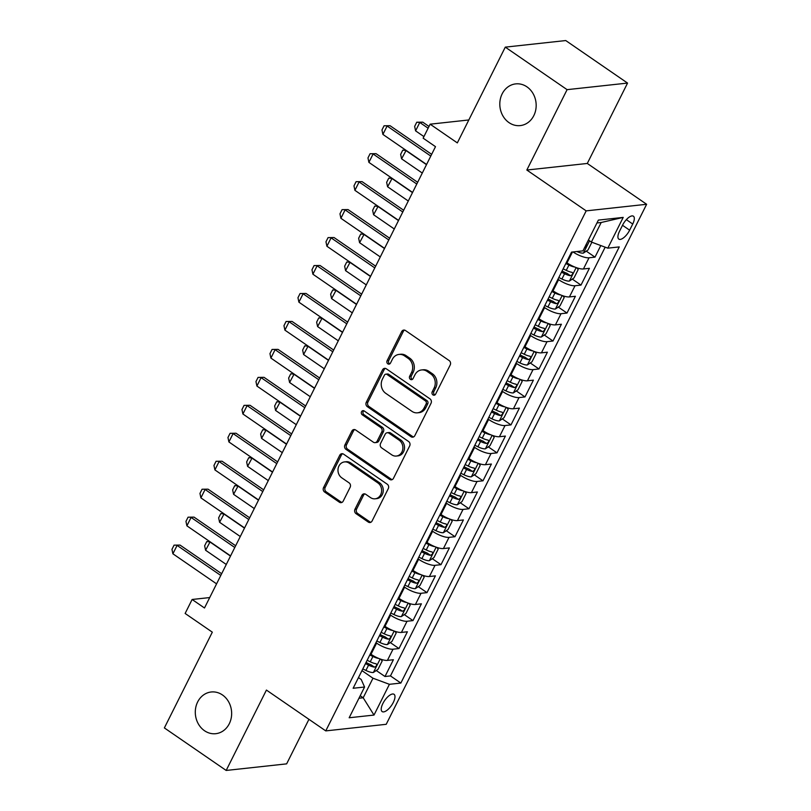 <?xml version="1.0" encoding="UTF-8"?>
<svg xmlns="http://www.w3.org/2000/svg" width="811" height="811" viewBox="0 0 811 811"><rect width="100%" height="100%" fill="white"/><g stroke="black" fill="none" stroke-linecap="round" stroke-linejoin="round"><path stroke-width="1.22" d="M432.952 394.896A2.251 1.946 -96.2 0 0 435.608 394.146L450.206 364.991A3.214 2.788 -96.2 0 0 449.162 360.571L405.48 330.523A3.214 2.788 -96.2 0 0 401.678 331.598L387.08 360.753A2.251 1.946 -96.2 0 0 390.476 363.085L392.362 359.314A10.29 8.911 -96.2 0 1 399.012 354.427A10.29 8.911 -96.2 0 1 404.527 355.877L408.166 358.381A10.29 8.911 -96.2 0 1 411.532 372.502L409.646 376.284A2.251 1.946 -96.2 0 0 413.042 378.615L414.928 374.844A10.29 8.911 -96.2 0 1 421.578 369.948A10.29 8.911 -96.2 0 1 427.093 371.408L430.732 373.912A10.29 8.911 -96.2 0 1 434.098 388.033L432.212 391.804A2.251 1.946 -96.2 0 0 432.952 394.896M421.578 369.948L423.21 369.775A10.29 8.911 -96.2 0 1 428.725 371.225L432.364 373.729A10.29 8.911 -96.2 0 1 435.73 387.861L433.844 391.632A2.251 1.946 -96.2 0 0 434.949 394.916M404.588 330.118A3.214 2.788 -96.2 0 0 403.31 331.415L388.712 360.571A2.251 1.946 -96.2 0 0 389.817 363.865M399.012 354.427L400.644 354.245A10.29 8.911 -96.2 0 1 406.159 355.694L409.798 358.209A10.29 8.911 -96.2 0 1 413.164 372.33L411.278 376.101A2.251 1.946 -96.2 0 0 412.383 379.386M222.437 694.946A20.974 18.146 -96.2 0 0 211.205 691.986A20.974 18.146 -96.2 0 0 195.633 708.145A20.974 18.146 -96.2 0 0 204.514 730.731A20.974 18.146 -96.2 0 0 215.746 733.691A20.974 18.146 -96.2 0 0 231.307 717.542A20.974 18.146 -96.2 0 0 222.437 694.946M526.947 86.848A20.974 18.146 -96.2 0 0 515.715 83.888A20.974 18.146 -96.2 0 0 500.144 100.047A20.974 18.146 -96.2 0 0 509.024 122.633A20.974 18.146 -96.2 0 0 520.256 125.593A20.974 18.146 -96.2 0 0 535.828 109.444A20.974 18.146 -96.2 0 0 526.947 86.848M393.335 702.387A10.492 4.217 124.5 0 0 394.055 694.317A10.492 4.217 124.5 0 0 382.873 703.522A10.492 4.217 124.5 0 0 382.163 711.592A10.492 4.217 124.5 0 0 393.335 702.387M354.975 509.227A3.214 2.788 -96.2 0 0 356.029 513.647L368.285 522.071A3.214 2.788 -96.2 0 0 372.087 520.997L388.297 488.617A3.214 2.788 -96.2 0 0 387.242 484.208L343.57 454.15A3.214 2.788 -96.2 0 0 339.768 455.224L323.548 487.604A3.214 2.788 -96.2 0 0 324.603 492.024L339.404 502.212A3.214 2.788 -96.2 0 0 343.205 501.127L350.149 487.269A3.214 2.788 -96.2 0 0 349.095 482.859L341.755 477.811A8.607 7.441 -96.2 0 1 338.116 468.535A8.607 7.441 -96.2 0 1 344.503 461.915A8.607 7.441 -96.2 0 1 349.105 463.122L377.865 482.91A8.607 7.441 -96.2 0 1 381.505 492.186A8.607 7.441 -96.2 0 1 375.118 498.806A8.607 7.441 -96.2 0 1 370.505 497.589L365.72 494.294A3.214 2.788 -96.2 0 0 361.919 495.369L354.975 509.227L356.607 509.055A3.214 2.788 -96.2 0 0 357.661 513.464L369.917 521.899A3.214 2.788 -96.2 0 0 370.809 522.294M567.092 89.656L526.836 170.036L587.296 163.457L627.552 83.077L567.092 89.656L505.283 47.139L457.333 142.898L430.134 124.184L423.139 138.164L435.497 146.669L204.494 607.986L192.126 599.481L185.131 613.461L212.32 632.164L164.369 727.923L226.178 770.45L286.638 763.861L308.94 719.316M526.836 170.036L586.171 210.87L325.758 730.893L266.424 690.07L226.178 770.45M411.025 436.724A3.214 2.788 -96.2 0 0 414.826 435.649L431.036 403.27A3.214 2.788 -96.2 0 0 429.982 398.86L386.31 368.802A3.214 2.788 -96.2 0 0 382.508 369.877L366.288 402.256A3.214 2.788 -96.2 0 0 367.342 406.676L411.025 436.724L412.657 436.551A3.214 2.788 -96.2 0 0 413.549 436.947M409.667 445.949L393.457 478.328A3.214 2.788 -96.2 0 1 389.655 479.402L345.973 449.345A3.214 2.788 -96.2 0 1 344.918 444.935L351.862 431.077A3.214 2.788 -96.2 0 1 355.664 430.002L373.374 442.188A3.214 2.788 -96.2 0 0 377.176 441.113L381.778 431.918A3.214 2.788 -96.2 0 0 380.724 427.509L362.284 414.816A2.251 1.946 -96.2 0 1 364.21 410.974L408.612 441.529A3.214 2.788 -96.2 0 1 409.667 445.949M505.283 47.139L565.743 40.55L627.552 83.077M376.274 670.525L384.992 676.516L393.386 659.738L387.425 660.387L393.021 649.205A13.108 3.933 -153.4 0 1 376.598 643.113L375.959 642.677M390.284 642.565L398.992 648.557L407.386 631.779L401.425 632.428L407.031 621.246A13.108 3.933 -153.4 0 1 390.598 615.154L389.959 614.718M404.284 614.606L412.992 620.597L421.396 603.82L415.425 604.479L421.031 593.287A13.108 3.933 -153.4 0 1 404.598 587.194L403.959 586.758M418.283 586.647L426.991 592.638L435.395 575.861L429.424 576.52L435.031 565.328A13.108 3.933 -153.4 0 1 418.598 559.235L417.959 558.799M432.283 558.688L440.991 564.679L449.395 547.912L443.424 548.56L449.03 537.369A13.108 3.933 -153.4 0 1 432.608 531.286L431.959 530.84M446.283 530.729L454.991 536.72L463.395 519.952L457.424 520.601L463.03 509.42A13.108 3.933 -153.4 0 1 446.608 503.327L445.959 502.881M460.283 502.769L468.991 508.761L477.395 491.993L471.424 492.642L477.03 481.46A13.108 3.933 -153.4 0 1 460.607 475.368L459.969 474.922M474.283 474.81L482.991 480.811L491.395 464.034L485.434 464.683L491.03 453.501A13.108 3.933 -153.4 0 1 474.607 447.408L473.969 446.962M488.283 446.851L496.991 452.852L505.395 436.075L499.434 436.724L505.03 425.542A13.108 3.933 -153.4 0 1 488.607 419.449L487.969 419.003M502.283 418.892L510.991 424.893L519.395 408.115L513.434 408.764L519.03 397.583A13.108 3.933 -153.4 0 1 502.607 391.49L501.968 391.044M516.283 390.932L524.991 396.934L533.395 380.156L527.434 380.805L533.03 369.623A13.108 3.933 -153.4 0 1 516.607 363.531L515.968 363.095M530.282 362.983L538.991 368.975L547.395 352.197L541.434 352.846L547.03 341.664A13.108 3.933 -153.4 0 1 530.607 335.572L529.968 335.136M544.282 335.024L553.001 341.015L561.394 324.238L555.434 324.887L561.03 313.705A13.108 3.933 -153.4 0 1 544.607 307.612L543.968 307.176M558.282 307.065L567.001 313.056L575.394 296.279L569.434 296.927L575.029 285.746A13.108 3.933 -153.4 0 1 558.607 279.653L557.968 279.217M572.282 279.106L581 285.097L589.394 268.319L583.433 268.968A13.108 3.933 -153.4 0 1 567.011 262.876L566.372 262.44M387.425 660.387A13.108 3.933 26.6 0 1 371.002 654.295L370.363 653.859M401.425 632.428A13.108 3.933 26.6 0 1 385.002 626.335L384.363 625.899M415.425 604.479A13.108 3.933 26.6 0 1 399.002 598.386L398.363 597.94M429.424 576.52A13.108 3.933 26.6 0 1 413.002 570.427L412.363 569.981M443.424 548.56A13.108 3.933 26.6 0 1 427.002 542.468L426.363 542.022M457.424 520.601A13.108 3.933 26.6 0 1 441.002 514.509L440.363 514.062M471.424 492.642A13.108 3.933 26.6 0 1 455.001 486.549L454.363 486.103M485.434 464.683A13.108 3.933 26.6 0 1 469.001 458.59L468.363 458.144M499.434 436.724A13.108 3.933 26.6 0 1 483.001 430.631L482.363 430.195M513.434 408.764A13.108 3.933 26.6 0 1 497.001 402.672L496.362 402.236M527.434 380.805A13.108 3.933 26.6 0 1 511.011 374.712L510.362 374.276M541.434 352.846A13.108 3.933 26.6 0 1 525.011 346.753L524.362 346.317M555.434 324.887A13.108 3.933 26.6 0 1 539.011 318.794L538.372 318.358M569.434 296.927A13.108 3.933 26.6 0 1 553.011 290.835L552.372 290.399M622.584 225.134L619.513 231.287A10.158 4.085 124.5 0 0 618.813 239.103A10.158 4.085 124.5 0 0 629.64 230.182L632.722 224.039A10.158 4.085 124.5 0 0 633.411 216.213A10.158 4.085 124.5 0 0 622.584 225.134M586.171 210.87L646.631 204.281L386.218 724.304L325.758 730.893M384.992 676.516L390.466 675.918L400.847 683.065L619.259 246.909L607.814 248.156L591.391 242.063L588.411 240.015M400.847 683.065L389.412 684.312L374.003 715.069L349.166 717.765L364.575 687.018L353.13 688.265L571.542 252.109L582.977 250.863L598.376 220.105L623.213 217.399L607.814 248.156M586.282 251.146L595 257.138L589.029 257.786A13.108 3.933 -153.4 0 1 572.982 251.947M581 285.097L575.029 285.746M567.001 313.056L561.03 313.705M553.001 341.015L547.03 341.664M538.991 368.975L533.03 369.623M524.991 396.934L519.03 397.583M510.991 424.893L505.03 425.542M496.991 452.852L491.03 453.501M482.991 480.811L477.03 481.46M468.991 508.761L463.03 509.42M454.991 536.72L449.03 537.369M440.991 564.679L435.031 565.328M426.991 592.638L421.031 593.287M412.992 620.597L407.031 621.246M398.992 648.557L393.021 649.205M390.466 675.918L605.168 247.173M595 257.138L600.799 245.551M360.206 695.737L363.186 697.784L372.979 678.219L361.959 670.636M591.391 242.063L601.194 222.498L596.957 222.954M587.296 163.457L646.631 204.281M209.704 597.565L192.126 599.481M468.809 119.967L430.134 124.184M358.949 698.251L363.186 697.784L374.003 715.069M358.472 677.611L361.219 679.496L364.575 687.018M372.979 678.219L389.412 684.312M601.194 222.498L623.213 217.399M385.418 368.407A3.214 2.788 -96.2 0 0 384.14 369.694L367.92 402.084A3.214 2.788 -96.2 0 0 368.975 406.493L412.657 436.551M426.13 403.949A2.251 1.946 -96.2 0 0 425.39 400.857L387.05 374.479A2.251 1.946 -96.2 0 0 384.394 375.229L382.397 379.213A10.29 8.911 -96.2 0 0 385.762 393.335L411.978 411.37A10.29 8.911 -96.2 0 0 417.483 412.819A10.29 8.911 -96.2 0 0 424.133 407.933L426.13 403.949L427.762 403.777A2.251 1.946 -96.2 0 0 427.032 400.685L425.39 400.857M385.843 374.165L387.486 373.983A2.251 1.946 -96.2 0 1 388.682 374.307L427.032 400.685M417.483 412.819L419.125 412.647A10.29 8.911 -96.2 0 0 425.775 407.751L424.133 407.933M427.762 403.777L425.775 407.751M354.772 429.597A3.214 2.788 -96.2 0 0 353.495 430.894L346.55 444.752A3.214 2.788 -96.2 0 0 347.605 449.172L391.287 479.22A3.214 2.788 -96.2 0 0 392.179 479.625M375.098 442.644L376.73 442.461A3.214 2.788 -96.2 0 0 378.808 440.941L383.41 431.746A3.214 2.788 -96.2 0 0 382.366 427.326L363.916 414.644L362.284 414.816M363.845 410.782A2.251 1.946 -96.2 0 0 363.916 414.644M391.754 454.839A8.607 7.441 -96.2 0 0 396.366 456.046A8.607 7.441 -96.2 0 0 402.753 449.426A8.607 7.441 -96.2 0 0 399.113 440.15L388.976 433.186A3.214 2.788 -96.2 0 0 385.174 434.26L380.572 443.455A3.214 2.788 -96.2 0 0 381.626 447.865L391.754 454.839M396.366 456.046L397.998 455.873A8.607 7.441 -96.2 0 0 404.385 449.243A8.607 7.441 -96.2 0 0 400.746 439.978L399.113 440.15M387.252 432.729L388.895 432.547A3.214 2.788 -96.2 0 1 390.608 433.003L400.746 439.978M364.828 493.899A3.214 2.788 -96.2 0 0 363.551 495.197L356.607 509.055M375.118 498.806L376.75 498.633A8.607 7.441 -96.2 0 0 383.137 492.003A8.607 7.441 -96.2 0 0 379.497 482.738L377.865 482.91M344.503 461.915L346.135 461.733A8.607 7.441 -96.2 0 1 350.737 462.949L379.497 482.738M342.678 453.755A3.214 2.788 -96.2 0 0 341.401 455.042L325.181 487.431A3.214 2.788 -96.2 0 0 326.235 491.841L341.036 502.029A3.214 2.788 -96.2 0 0 341.928 502.425M591.868 242.246L587.985 250.001L583.322 253.144A8.688 2.605 -153.4 0 1 576.885 251.532M584.447 247.76C586.667 246.787 587.235 245.662 586.13 244.405M428.999 126.465L422.734 122.147L419.784 122.471L415.587 130.855L423.92 136.593M415.587 130.855L414.654 126.415L416.753 122.218L422.734 122.147M428.127 128.209L419.784 122.471L416.753 122.218M426.586 164.471L382.904 134.413L381.971 129.973L384.069 125.776L390.05 125.705L431.655 154.333M382.904 134.413L387.111 126.029L430.783 156.077M384.069 125.776L390.05 125.705M574.817 267.052A8.688 2.605 -153.4 0 1 568.927 265.055L565.814 263.534M576.844 267.812L578.182 269.566L573.985 277.96L569.322 281.103A8.688 2.605 -153.4 0 1 561.922 279.035L558.82 277.514M561.476 272.202L564.578 273.723A8.688 2.605 26.6 0 0 570.447 275.72C572.667 274.747 573.235 273.621 572.13 272.364A8.688 2.605 -153.4 0 1 566.26 270.367L563.158 268.846M570.447 275.72L566.889 273.266A4.42 1.328 -153.4 0 1 565.034 272.526L562.053 271.067M406.129 150.39L401.587 158.814L422.288 173.057M401.587 158.814L400.644 154.374L402.753 150.177L405.723 150.116M426.485 164.663L405.784 150.43L402.753 150.177M560.817 295.011A8.688 2.605 -153.4 0 1 554.927 293.014L551.815 291.494M562.844 295.772L564.182 297.525L559.985 305.909L555.312 309.062A8.688 2.605 -153.4 0 1 547.922 306.994L544.82 305.473M547.476 300.161L550.578 301.682A8.688 2.605 26.6 0 0 556.447 303.679C558.667 302.706 559.225 301.58 558.13 300.323A8.688 2.605 -153.4 0 1 552.261 298.326L549.159 296.806M556.447 303.679L552.889 301.226A4.42 1.328 -153.4 0 1 551.034 300.486L548.054 299.026M392.129 178.349L387.587 186.773L408.288 201.016M387.587 186.773L386.644 182.333L388.753 178.136L391.723 178.075M412.485 192.623L391.784 178.39L388.753 178.136M546.817 322.971A8.688 2.605 -153.4 0 1 540.917 320.974L537.815 319.453M548.844 323.731L550.182 325.485L545.985 333.868L541.312 337.021A8.688 2.605 -153.4 0 1 533.922 334.953L530.82 333.433M533.476 328.12L536.578 329.641A8.688 2.605 26.6 0 0 542.447 331.638C544.668 330.665 545.225 329.54 544.13 328.283A8.688 2.605 -153.4 0 1 538.261 326.286L535.159 324.765M542.447 331.638L538.889 329.185A4.42 1.328 -153.4 0 1 537.034 328.445L534.054 326.985M378.119 206.308L373.587 214.733L394.288 228.976M373.587 214.733L372.644 210.292L374.753 206.095L377.723 206.035M398.485 220.582L377.784 206.339L374.753 206.095M532.817 350.93A8.688 2.605 -153.4 0 1 526.917 348.933L523.815 347.412M534.844 351.69L536.183 353.444L531.986 361.828L527.312 364.98A8.688 2.605 -153.4 0 1 519.922 362.912L516.82 361.392M519.476 356.08L522.578 357.6A8.688 2.605 26.6 0 0 528.448 359.597C530.668 358.614 531.225 357.499 530.13 356.242A8.688 2.605 -153.4 0 1 524.261 354.245L521.159 352.724M528.448 359.597L524.889 357.144A4.42 1.328 -153.4 0 1 523.034 356.404L520.044 354.934M364.119 234.267L359.587 242.692L380.288 256.935M359.587 242.692L358.644 238.252L360.743 234.055L363.723 233.994M384.485 248.541L363.784 234.298L360.743 234.055M412.586 192.43L368.904 162.372L367.971 157.932L370.069 153.735L376.051 153.664L417.655 182.293M368.904 162.372L373.111 153.989L416.783 184.036M370.069 153.735L376.051 153.664M398.586 220.389L354.904 190.332L353.971 185.891L356.07 181.694L362.051 181.623L403.655 210.252M354.904 190.332L359.111 181.948L402.783 211.995M356.07 181.694L362.051 181.623M384.586 248.348L340.904 218.291L339.971 213.851L342.07 209.654L348.051 209.583L389.655 238.211M340.904 218.291L345.111 209.907L388.783 239.955M342.07 209.654L348.051 209.583M370.586 276.298L326.904 246.25L325.971 241.81L328.07 237.613L334.051 237.542L375.655 266.17M326.904 246.25L331.101 237.866L374.783 267.914M328.07 237.613L334.051 237.542M518.817 378.889A8.688 2.605 -153.4 0 1 512.917 376.892L509.815 375.371M520.844 379.649L522.183 381.403L517.986 389.787L513.312 392.94A8.688 2.605 -153.4 0 1 505.922 390.872L502.82 389.351M505.476 384.039L508.578 385.56A8.688 2.605 26.6 0 0 514.448 387.557C516.668 386.573 517.225 385.458 516.12 384.201A8.688 2.605 -153.4 0 1 510.261 382.204L507.159 380.683M514.448 387.557L510.889 385.103A4.42 1.328 -153.4 0 1 509.034 384.363L506.044 382.893M350.119 262.227L345.587 270.651L366.278 284.894M345.587 270.651L344.645 266.211L346.743 262.014L349.723 261.953M370.485 276.5L349.784 262.257L346.743 262.014M356.587 304.257L312.904 274.209L311.971 269.769L314.07 265.572L320.051 265.501L361.655 294.129M312.904 274.209L317.101 265.815L360.783 295.873M314.07 265.572L320.051 265.501M504.817 406.848A8.688 2.605 -153.4 0 1 498.917 404.851L495.815 403.331M506.834 407.609L508.183 409.362L503.986 417.746L499.312 420.899A8.688 2.605 -153.4 0 1 491.922 418.831L488.82 417.31M491.476 411.998L494.578 413.519A8.688 2.605 26.6 0 0 500.448 415.516C502.668 414.533 503.225 413.417 502.121 412.16A8.688 2.605 -153.4 0 1 496.261 410.163L493.159 408.643M500.448 415.516L496.89 413.063A4.42 1.328 -153.4 0 1 495.034 412.312L492.044 410.853M336.119 290.186L331.587 298.61L352.278 312.843M331.587 298.61L330.645 294.16L332.743 289.973L335.724 289.912M356.485 304.46L335.784 290.216L332.743 289.973M342.587 332.216L298.904 302.168L297.961 297.728L300.07 293.531L306.041 293.46L347.655 322.089M298.904 302.168L303.101 293.775L346.784 323.832M300.07 293.531L306.041 293.46M490.817 434.808A8.688 2.605 -153.4 0 1 484.917 432.81L481.815 431.29M492.835 435.568L494.183 437.322L489.986 445.705L485.313 448.858A8.688 2.605 -153.4 0 1 477.922 446.79L474.81 445.269M477.476 439.957L480.578 441.478A8.688 2.605 26.6 0 0 486.448 443.465C488.668 442.492 489.226 441.377 488.121 440.109A8.688 2.605 -153.4 0 1 482.261 438.122L479.159 436.602M486.448 443.465L482.89 441.022A4.42 1.328 -153.4 0 1 481.035 440.272L478.044 438.812M322.119 318.145L317.588 326.569L338.278 340.802M317.588 326.569L316.645 322.119L318.743 317.932L321.724 317.871M342.485 332.419L321.785 318.176L318.743 317.932M328.577 360.175L284.904 330.128L283.962 325.687L286.07 321.491L292.041 321.42L333.656 350.048M284.904 330.128L289.101 321.734L332.784 351.792M286.07 321.491L292.041 321.42M476.817 462.767A8.688 2.605 -153.4 0 1 470.917 460.77L467.815 459.249M478.835 463.517L480.183 465.281L475.986 473.665L471.313 476.817A8.688 2.605 -153.4 0 1 463.922 474.749L460.81 473.229M463.476 467.917L466.578 469.437A8.688 2.605 26.6 0 0 472.448 471.424C474.668 470.451 475.226 469.336 474.121 468.069A8.688 2.605 -153.4 0 1 468.261 466.082L465.159 464.561M472.448 471.424L468.89 468.981A4.42 1.328 -153.4 0 1 467.035 468.231L464.044 466.771M308.119 346.094L303.588 354.519L324.278 368.762M303.588 354.519L302.645 350.078L304.743 345.891L307.724 345.831M328.485 360.378L307.785 346.135L304.743 345.891M314.577 388.134L270.904 358.087L269.962 353.637L272.06 349.45L278.041 349.379L319.656 378.007M270.904 358.087L275.101 349.693L318.784 379.751M272.06 349.45L278.041 349.379M462.817 490.726A8.688 2.605 -153.4 0 1 456.917 488.729L453.815 487.208M464.835 491.476L466.183 493.24L461.986 501.624L457.313 504.777A8.688 2.605 -153.4 0 1 449.923 502.708L446.81 501.188M449.476 495.876L452.579 497.396A8.688 2.605 26.6 0 0 458.438 499.383C460.668 498.41 461.226 497.295 460.121 496.028A8.688 2.605 -153.4 0 1 454.261 494.041L451.149 492.52M458.438 499.383L454.89 496.94A4.42 1.328 -153.4 0 1 453.035 496.19L450.044 494.73M294.119 374.053L289.588 382.478L310.278 396.721M289.588 382.478L288.645 378.038L290.743 373.851L293.724 373.78M314.486 388.337L293.785 374.094L290.743 373.851M300.577 416.094L256.905 386.046L255.962 381.596L258.06 377.409L264.041 377.338L305.656 405.966M256.905 386.046L261.101 377.652L304.784 407.71M258.06 377.409L264.041 377.338M448.807 518.685A8.688 2.605 -153.4 0 1 442.918 516.688L439.815 515.167M450.835 519.435L452.183 521.199L447.986 529.583L443.313 532.736A8.688 2.605 -153.4 0 1 435.912 530.668L432.81 529.147M435.477 523.835L438.579 525.356A8.688 2.605 26.6 0 0 444.438 527.343C446.668 526.369 447.226 525.254 446.121 523.987A8.688 2.605 -153.4 0 1 440.261 522L437.149 520.48M444.438 527.343L440.88 524.899A4.42 1.328 -153.4 0 1 439.035 524.149L436.044 522.689M280.119 402.013L275.578 410.437L296.279 424.68M275.578 410.437L274.645 405.997L276.744 401.81L279.724 401.739M300.475 416.296L279.785 402.053L276.744 401.81M286.577 444.053L242.905 413.995L241.962 409.555L244.06 405.368L250.041 405.297L291.656 433.926M242.905 413.995L247.102 405.612L290.784 435.669M244.06 405.368L250.041 405.297M434.808 546.644A8.688 2.605 -153.4 0 1 428.918 544.647L425.816 543.127M436.835 547.395L438.183 549.148L433.976 557.542L429.313 560.695A8.688 2.605 -153.4 0 1 421.913 558.617L418.811 557.106M421.477 551.794L424.579 553.305A8.688 2.605 26.6 0 0 430.438 555.302C432.668 554.329 433.226 553.214 432.121 551.946A8.688 2.605 -153.4 0 1 426.262 549.959L423.149 548.439M430.438 555.302L426.88 552.859A4.42 1.328 -153.4 0 1 425.035 552.109L422.044 550.649M266.12 429.972L261.578 438.396L282.279 452.639M261.578 438.396L260.645 433.956L262.744 429.759L265.724 429.698M286.476 444.256L265.785 430.012L262.744 429.759M272.577 472.012L228.905 441.954L227.962 437.514L230.06 433.327L236.042 433.246L277.656 461.885M228.905 441.954L233.102 433.571L276.784 463.628M230.06 433.327L236.042 433.246M420.808 574.604A8.688 2.605 -153.4 0 1 414.918 572.596L411.816 571.086M422.835 575.354L424.183 577.108L419.976 585.501L415.313 588.654A8.688 2.605 -153.4 0 1 407.913 586.576L404.811 585.066M407.477 579.753L410.579 581.264A8.688 2.605 26.6 0 0 416.438 583.261C418.669 582.288 419.226 581.173 418.121 579.906A8.688 2.605 -153.4 0 1 412.252 577.908L409.149 576.398M416.438 583.261L412.88 580.818A4.42 1.328 -153.4 0 1 411.035 580.068L408.045 578.608M252.12 457.931L247.578 466.355L268.279 480.599M247.578 466.355L246.645 461.915L248.744 457.718L251.724 457.657M272.476 472.215L251.785 457.972L248.744 457.718M258.577 499.971L214.905 469.914L213.962 465.473L216.061 461.287L222.042 461.206L263.656 489.844M214.905 469.914L219.102 461.53L262.774 491.578M216.061 461.287L222.042 461.206M406.808 602.553A8.688 2.605 -153.4 0 1 400.918 600.556L397.816 599.045M408.835 603.313L410.184 605.067L405.976 613.461L401.313 616.613A8.688 2.605 -153.4 0 1 393.913 614.535L390.811 613.025M393.467 607.713L396.579 609.223A8.688 2.605 26.6 0 0 402.438 611.22C404.659 610.247 405.226 609.122 404.121 607.865A8.688 2.605 -153.4 0 1 398.252 605.868L395.15 604.357M402.438 611.22L398.88 608.777A4.42 1.328 -153.4 0 1 397.025 608.027L394.045 606.567M238.12 485.89L233.578 494.315L254.279 508.558M233.578 494.315L232.645 489.874L234.744 485.677L237.724 485.617M258.476 500.174L237.785 485.931L234.744 485.677M244.577 527.931L200.905 497.873L199.962 493.433L202.061 489.236L208.042 489.165L249.646 517.793M200.905 497.873L205.102 489.489L248.774 519.537M202.061 489.236L208.042 489.165M392.808 630.512A8.688 2.605 -153.4 0 1 386.918 628.515L383.816 626.994M394.835 631.272L396.184 633.026L391.977 641.42L387.313 644.563A8.688 2.605 -153.4 0 1 379.913 642.494L376.811 640.974M379.467 635.662L382.579 637.182A8.688 2.605 26.6 0 0 388.439 639.18C390.659 638.206 391.226 637.081 390.121 635.824A8.688 2.605 -153.4 0 1 384.252 633.827L381.15 632.306M388.439 639.18L384.88 636.726A4.42 1.328 -153.4 0 1 383.025 635.986L380.045 634.526M224.12 513.85L219.578 522.274L240.279 536.517M219.578 522.274L218.646 517.834L220.744 513.637L223.724 513.576M244.476 528.123L223.775 513.89L220.744 513.637M230.577 555.89L186.895 525.832L185.962 521.392L188.061 517.195L194.042 517.124L235.646 545.752M186.895 525.832L191.102 517.448L234.774 547.496M188.061 517.195L194.042 517.124M378.808 658.471A8.688 2.605 -153.4 0 1 372.918 656.474L369.806 654.953M380.835 659.231L382.174 660.985L377.977 669.379L373.313 672.522A8.688 2.605 -153.4 0 1 365.913 670.454L362.811 668.933M365.467 663.621L368.579 665.142A8.688 2.605 26.6 0 0 374.439 667.139C376.659 666.166 377.227 665.04 376.122 663.783A8.688 2.605 -153.4 0 1 370.252 661.786L367.15 660.266M374.439 667.139L370.88 664.685A4.42 1.328 -153.4 0 1 369.025 663.945L366.045 662.486M210.12 541.809L205.578 550.233L226.279 564.476M205.578 550.233L204.646 545.793L206.744 541.596L209.714 541.535M230.476 556.082L209.775 541.849L206.744 541.596M216.578 583.849L172.895 553.791L171.962 549.351L174.061 545.154L180.042 545.083L221.646 573.712M172.895 553.791L177.102 545.408L220.774 575.455M174.061 545.154L180.042 545.083M371.002 654.295L376.598 643.113M385.002 626.335L390.598 615.154M399.002 598.386L404.598 587.194M413.002 570.427L418.598 559.235M427.002 542.468L432.608 531.286M441.002 514.509L446.608 503.327M455.001 486.549L460.607 475.368M469.001 458.59L474.607 447.408M483.001 430.631L488.607 419.449M497.001 402.672L502.607 391.49M511.011 374.712L516.607 363.531M525.011 346.753L530.607 335.572M539.011 318.794L544.607 307.612M553.011 290.835L558.607 279.653M567.011 262.876L572.454 252.008M583.433 268.968L589.029 257.786M626.356 219.659L632.722 224.039M622.513 225.286L629.64 230.182M435.73 387.861L434.098 388.033M432.364 373.729L430.732 373.912M428.725 371.225L427.093 371.408M411.278 376.101L409.646 376.284M413.164 372.33L411.532 372.502M409.798 358.209L408.166 358.381M406.159 355.694L404.527 355.877M388.712 360.571L387.08 360.753M403.31 331.415L401.678 331.598M433.844 391.632L432.212 391.804M368.975 406.493L367.342 406.676M367.92 402.084L366.288 402.256M384.14 369.694L382.508 369.877M388.682 374.307L387.05 374.479M391.287 479.22L389.655 479.402M347.605 449.172L345.973 449.345M346.55 444.752L344.918 444.935M353.495 430.894L351.862 431.077M378.808 440.941L377.176 441.113M383.41 431.746L381.778 431.918M382.366 427.326L380.724 427.509M390.608 433.003L388.976 433.186M363.551 495.197L361.919 495.369M350.737 462.949L349.105 463.122M341.036 502.029L339.404 502.212M326.235 491.841L324.603 492.024M325.181 487.431L323.548 487.604M341.401 455.042L339.768 455.224M369.917 521.899L368.285 522.071M357.661 513.464L356.029 513.647M583.433 253.073L589.577 240.816M569.434 281.032L576.175 267.579M566.26 270.367L568.927 265.055M561.922 279.035L564.578 273.723M555.434 308.991L562.175 295.539M552.261 298.326L554.927 293.014M547.922 306.994L550.578 301.682M541.434 336.95L548.175 323.498M538.261 326.286L540.917 320.974M533.922 334.953L536.578 329.641M527.434 364.899L534.165 351.447M524.261 354.245L526.917 348.933M519.922 362.912L522.578 357.6M513.434 392.859L520.165 379.406M510.261 382.204L512.917 376.892M505.922 390.872L508.578 385.56M499.434 420.818L506.165 407.365M496.261 410.163L498.917 404.851M491.922 418.831L494.578 413.519M485.434 448.777L492.165 435.325M482.261 438.122L484.917 432.81M477.922 446.79L480.578 441.478M471.434 476.736L478.166 463.284M468.261 466.082L470.917 460.77M463.922 474.749L466.578 469.437M457.434 504.695L464.166 491.243M454.261 494.041L456.917 488.729M449.923 502.708L452.579 497.396M443.435 532.655L450.166 519.202M440.261 522L442.918 516.688M435.912 530.668L438.579 525.356M429.424 560.614L436.166 547.161M426.262 549.959L428.918 544.647M421.913 558.617L424.579 553.305M415.425 588.573L422.166 575.121M412.252 577.908L414.918 572.596M407.913 586.576L410.579 581.264M401.425 616.532L408.166 603.08M398.252 605.868L400.918 600.556M393.913 614.535L396.579 609.223M387.425 644.492L394.166 631.039M384.252 633.827L386.918 628.515M379.913 642.494L382.579 637.182M373.425 672.451L380.166 658.998M370.252 661.786L372.918 656.474M365.913 670.454L368.579 665.142"/></g></svg>
